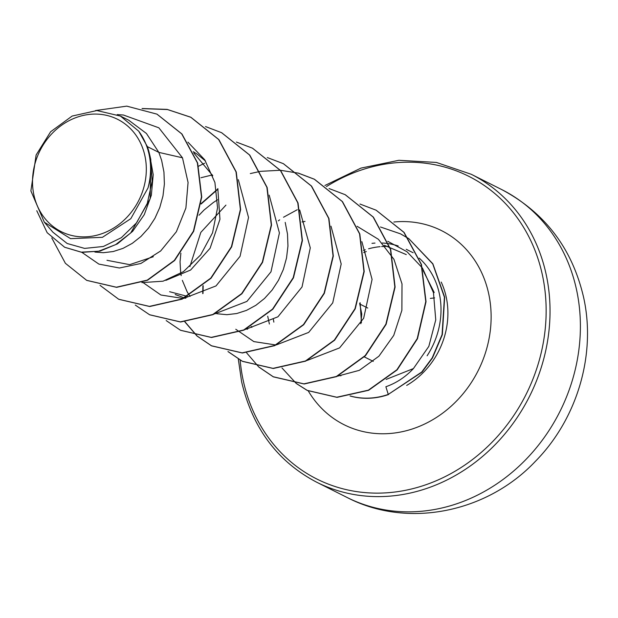 <?xml version="1.0" encoding="UTF-8"?>
<svg xmlns="http://www.w3.org/2000/svg" width="618" height="618" viewBox="0 0 618 618"><rect width="100%" height="100%" fill="white"/><g stroke="black" fill="none" stroke-linecap="round" stroke-linejoin="round"><path stroke-width="0.93" d="M33.92 195.095A62.843 55.311 116.6 0 1 76.833 117.296A62.843 55.311 116.6 0 1 144.913 155.867A62.843 55.311 116.6 0 1 101.993 233.666A62.843 55.311 116.6 0 1 33.92 195.095M423.168 270.607L434.215 292.546M427.108 355.79A76.084 66.968 -63.4 0 0 439.305 293.542A76.084 66.968 -63.4 0 0 419.205 258.123M398.185 245.964A76.084 66.968 -63.4 0 0 388.73 243.685M388.506 243.654A76.084 66.968 -63.4 0 0 382.256 243.021M374.987 243.083A76.084 66.968 -63.4 0 0 371.974 243.345M384.342 245.307L406.296 254.608M339.081 375.427A67.934 59.791 -63.4 0 0 339.228 375.466L340.92 375.829M408.907 238.757L432.747 263.901L444.427 297.25L442.071 334.632L432.183 357.915L421.7 372.051L388.274 394.415L385.871 386.752C396.323 383.067 405.516 377.011 413.427 368.575L386.165 379.398M147.393 146.644L138.726 131.186L120.479 116.091L128.722 120.224L146.427 133.473L158.841 152.383L147.393 146.644A67.934 59.791 116.6 0 1 149.571 154.353A67.934 59.791 116.6 0 1 149.656 154.739L153.21 174.732L151.356 195.203L144.295 214.616L132.654 231.325L117.428 243.871L99.992 251.109L81.924 252.345L64.643 247.246L81.12 252.152L98.633 251.232L115.643 244.635L130.699 232.978L150.174 198.764L150.807 159.49L149.726 154.917M81.846 252.329L98.88 264.102L119.413 268.003L140.889 263.477L160.665 250.97L176.369 231.742L185.894 208.05L188.073 182.472L182.48 157.791L158.841 152.383L161.638 160.41L163.948 172.082L164.388 184.064L162.974 195.991L159.776 207.524L154.917 218.324L148.567 228.065L140.95 236.478L132.322 243.322L122.967 248.39L113.202 251.541L103.337 252.708L94.925 252.074M193.813 152.986L212.785 175.736M193.21 151.673L197.212 154.206L205.539 161.035M200.958 177.729L212.368 174.933M180.649 272.546L180.054 261.731L180.873 253.179M199.027 215.226L204.017 210.05L213.349 202.495L217.567 199.799M301.986 221.97L305.029 221.414M153.326 256.733L129.672 264.651L106.984 260.294M217.814 188.59L219.954 219.266L210.081 248.274L190.622 270.027L165.879 280.363M187.246 296.323L169.61 291.711M185.817 298.224L184.627 297.953M184.28 297.868L175.218 294.523M285.199 222.387L287.501 234.067L287.949 246.041L286.536 257.976L283.338 269.502L278.471 280.302L272.129 290.051L264.504 298.463L255.875 305.3L246.52 310.367L236.756 313.527L226.899 314.686L216.717 313.72M190.105 296.385L189.402 295.396M189.262 295.195L187.2 291.92L182.325 280.356M181.182 275.643L180.78 273.403M247.594 329.216L246.412 328.946M251.881 327.378L251.178 326.389M269.394 324.025L267.718 316.223M273.851 322.132L273.318 319.027M182.48 157.791L158.841 127.802L123.43 115.018L117.219 114.593M44.326 222.202L52.901 232.198L67.161 243.492L84.612 248.405L103.353 246.482L121.367 237.667L136.586 222.812L147.285 203.384L152.159 181.29L150.483 158.756C151.673 168.451 150.846 178.2 147.98 188.003L130.807 218.679L102.426 237.32L70.583 238.656L44.326 222.194L30.9 190.931L36.114 154.994L50.637 131.742L72.136 116.06L96.879 110.552L120.479 116.091M86.798 280.402L116.617 287.339L147.501 280.263L174.608 260.533L193.673 231.294L201.746 197.065L197.629 162.974L181.97 134.013L157.042 114.191M51.773 237.945L65.392 263.307L86.667 280.34L116.354 287.216L147.238 280.139L174.353 260.402L193.419 231.163L201.491 196.933L197.366 162.851L181.715 133.89L156.918 114.129L126.752 106.134L95.543 110.56M36.756 210.707L47.169 232.7L64.643 247.246M150.483 158.756L150.807 159.49M413.427 368.575L428.83 346.374L435.752 319.877L433.465 292.685L422.573 268.289M422.202 267.756L407.015 251.742L387.787 241.306M337.598 376.153L359.321 370.336L378.911 356.207L393.743 335.396L401.878 310.336L402.017 283.94L393.936 259.29L378.401 239.297L357.088 226.281M307.246 360.402L339.576 347.903L363.662 318.278L372.082 279.421L361.862 241.638M235.775 329.255L253.844 341.599L275.728 344.952M276.346 344.906L308.668 332.414L332.739 302.859L341.19 263.979L330.985 226.173M225.933 205.114L200.819 232.399L189.896 266.559M245.454 329.409L277.938 316.802L302.024 286.976L310.29 247.88L299.707 209.996M214.554 313.921L246.922 301.406L270.985 271.812L279.413 232.94L269.193 195.149M142.681 282.31L160.889 295.002L183.059 298.463M183.677 298.424L215.999 285.933L240.054 256.323L248.529 217.466L238.309 179.668M141.877 282.611L163.005 281.205L183.446 271.634L200.68 254.886L212.561 232.785L217.559 207.741L214.909 182.48L204.697 159.745L187.918 142.132M142.457 108.629L167.486 109.541L190.931 117.312L218.911 139.637L236.261 171.989L240.641 209.579L231.68 246.845L211.032 278.239L182.14 299.143L149.703 306.52L118.811 299.313M221.692 132.739L249.796 155.133L267.154 187.478L271.534 225.076L262.573 262.333L241.924 293.735L213.04 314.639L180.595 322.009L149.703 314.817M252.584 148.235L280.688 170.63L298.038 202.974L302.426 240.572L293.465 277.83L272.816 309.232L243.932 330.136L211.487 337.505L180.603 330.313M283.484 163.739L311.58 186.126L328.93 218.478L333.311 256.068L324.35 293.326L303.708 324.72L274.825 345.624L242.387 353.002L211.626 345.871L197.219 336.092M197.103 335.991L185.021 321.862M201.105 204.025L217.961 189.123M250.305 173.573L260.356 171.371M260.533 171.34L280.24 170.267M280.394 170.274L298.146 173.102M298.293 173.14L314.516 179.305L342.48 201.63L359.823 233.975L364.203 271.565L355.242 308.822L334.601 340.217L305.717 361.121L273.28 368.498L242.526 361.375L228.104 351.588M202.998 293.511L203.175 285.678M345.292 194.74L373.38 217.134L390.715 249.487L395.095 287.069L386.134 324.319L365.493 355.713L336.609 376.617L304.172 383.994L273.419 376.872L258.988 367.084M376.192 210.244L404.095 232.422L421.437 264.434L426.034 301.684L417.482 338.734L397.142 369.912L368.629 390.29L337.026 397.366L307.37 390.476L296.532 383.608M400.603 233.898L408.544 238.471M408.853 238.679L432.855 263.786L444.659 297.188L442.357 334.647L432.476 357.976L421.994 372.136L388.274 394.415A75.581 66.528 -63.4 0 1 350.182 395.96M142.04 108.521L167.146 109.394L190.676 117.181L218.648 139.506L236.006 171.858L240.387 209.456L231.426 246.713L210.777 278.115L181.885 299.019L149.44 306.389L118.679 299.251L100.023 285.338M205.508 126.559L221.568 132.677L249.541 155.002L266.891 187.354L271.279 224.944L262.318 262.21L241.669 293.604L212.777 314.508L180.332 321.885L149.579 314.747L135.296 305.076M236.4 142.055L252.461 148.173L280.433 170.498L297.783 202.851L302.163 240.441L293.202 277.698L272.561 309.1L243.67 330.004L211.232 337.382L180.471 330.244L166.18 320.564M198.571 166.203L204.573 163.245M267.285 157.551L283.353 163.67L311.325 185.995L328.676 218.347L333.056 255.937L324.095 293.195L303.453 324.589L274.57 345.501L242.125 352.87L211.371 345.748L197.072 336.061M196.957 335.968L184.852 321.878M201.159 203.554L217.891 188.861M298.177 173.048L314.261 179.174L342.225 201.499L359.568 233.851L363.948 271.441L354.987 308.691L334.346 340.085L305.462 360.989L273.025 368.367L242.264 361.244L227.957 351.557M202.75 293.62L202.889 285.918M329.062 188.544L345.161 194.678L373.118 217.011L390.46 249.355L394.832 286.937L385.871 324.195L365.23 355.582L336.354 376.486L303.917 383.863L273.164 376.741L258.849 367.053M258.733 366.953L246.636 352.863M278.285 220.85L279.668 219.846M283.523 217.235L297.243 209.734M359.954 204.033L376.068 210.174L403.84 232.298L421.182 264.311L425.779 301.553L417.227 338.602L396.887 369.78L368.374 390.159L336.764 397.235L307.107 390.352L296.424 383.593M296.269 383.477L281.978 367.949M380.472 226.991L400.479 233.836L408.598 238.548M138.726 131.186A67.555 59.459 116.6 0 1 147.98 188.003M350.058 395.983A75.581 66.528 -63.4 0 0 388.537 394.547M361.437 322.611L360.139 302.758A1.46 0.966 -22.7 0 0 359.746 303.855A1.46 0.966 -22.7 0 0 359.939 304.118M364.334 356.91L373.257 361.383M576.54 289.749A172.275 151.634 -63.4 0 0 501.638 189.533C544.914 212.538 572.229 248.459 583.585 297.281C596.424 354.717 577.096 419.243 535.111 461.631C486.876 512.592 407.563 528.9 347.146 497.505A172.275 151.634 -63.4 0 0 517.289 467.811A172.275 151.634 -63.4 0 0 576.54 289.749M501.638 189.533L471.279 174.299A172.275 151.634 116.6 0 1 546.181 274.516A172.275 151.634 116.6 0 1 486.93 452.585A172.275 151.634 116.6 0 1 316.795 482.272L347.146 497.505M326.451 186.566A169.347 149.062 116.6 0 1 542.357 274.809A169.347 149.062 116.6 0 1 426.698 484.466A169.347 149.062 116.6 0 1 243.237 380.518A169.347 149.062 116.6 0 1 240.139 360.124M441.198 282.063A76.084 66.968 116.6 0 1 446.204 297.003A76.084 66.968 116.6 0 1 406.683 385.423M393.851 222.009A108.59 95.581 116.6 0 1 488.699 293.774A108.59 95.581 116.6 0 1 429.247 421.685A108.59 95.581 116.6 0 1 308.282 390.931M363.446 250.414A76.084 66.968 116.6 0 1 365.308 249.772M368.575 248.791A76.084 66.968 116.6 0 1 380.085 246.682M381.623 246.559A76.084 66.968 116.6 0 1 388.938 246.474M360.804 304.55L367.78 308.05M471.279 174.299L436.37 162.434L398.888 160.294L360.982 168.096L324.921 185.477M238.301 359.081L241.615 381.762C252.6 428.282 277.66 461.785 316.795 482.272M406.227 249.278L413.118 252.739M366.296 251.511L363.716 252.569M360.812 323.724L361.754 314.021L359.746 303.855M434.616 297.899L430.329 298.401"/></g></svg>
